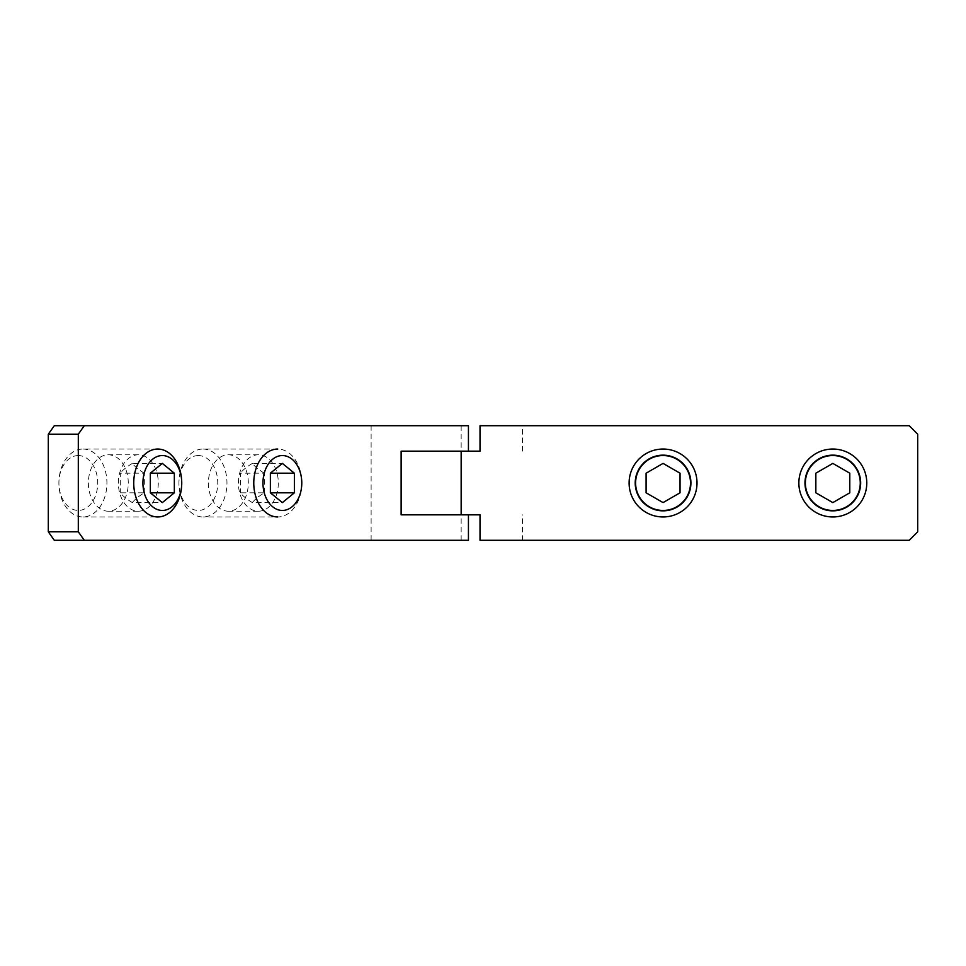 <?xml version="1.0" encoding="UTF-8"?>
<svg xmlns="http://www.w3.org/2000/svg" width="966" height="966" viewBox="0 0 966 966"><rect width="100%" height="100%" fill="white"/><g stroke="black" fill="none" stroke-linecap="round" stroke-linejoin="round"><path stroke-width="0.72" stroke-dasharray="4.83 3.62" d="M54.301 425.704L468.438 425.704M468.438 540.296L54.301 540.296M248.31 483A28.207 19.948 90 0 0 228.362 454.793A28.207 19.948 90 0 0 208.415 483A28.207 19.948 90 0 0 228.362 511.207A28.207 19.948 90 0 0 248.31 483M128.273 483A28.207 19.948 90 0 0 108.325 454.793A28.207 19.948 90 0 0 88.377 483A28.207 19.948 90 0 0 108.325 511.207A28.207 19.948 90 0 0 128.273 483M401.132 514.83L480.017 514.83M480.017 451.17L401.132 451.17M238.421 483A28.207 19.948 -90 0 1 258.369 454.793A28.207 19.948 -90 0 1 278.317 483A28.207 19.948 -90 0 1 258.369 511.207A28.207 19.948 -90 0 1 238.421 483M118.383 483A28.207 19.948 -90 0 1 138.331 454.793A28.207 19.948 -90 0 1 158.279 483A28.207 19.948 -90 0 1 138.331 511.207A28.207 19.948 -90 0 1 118.383 483M480.017 540.296L522.449 540.296L522.449 514.83M522.449 451.17L522.449 425.704L909.211 425.704L917.7 434.193L917.7 531.807L909.211 540.296L522.449 540.296M522.449 425.704L480.017 425.704M691.27 483A28.207 28.207 0 0 0 648.959 458.572A28.207 28.207 0 0 0 648.959 507.428A28.207 28.207 0 0 0 691.27 483A28.207 28.207 0 0 1 663.062 511.207A28.207 28.207 0 0 1 634.843 483A28.207 28.207 0 0 1 663.062 454.793A28.207 28.207 0 0 1 691.27 483M861.032 483A28.207 28.207 0 0 0 818.709 458.572A28.207 28.207 0 0 0 818.709 507.428A28.207 28.207 0 0 0 861.032 483A28.207 28.207 0 0 1 832.825 511.207A28.207 28.207 0 0 1 804.606 483A28.207 28.207 0 0 1 832.825 454.793A28.207 28.207 0 0 1 861.032 483M78.306 455.554A27.446 19.405 90 0 0 61.51 496.717A27.446 19.405 90 0 0 95.115 496.717A27.446 19.405 90 0 0 78.306 455.554M82.907 449.045A33.955 24.005 -90 0 1 106.924 483A33.955 24.005 -90 0 1 82.907 516.955A33.955 24.005 -90 0 1 58.902 483A33.955 24.005 -90 0 1 82.907 449.045L157.736 449.045M132.33 502.598C134.89 499.337 138.887 496.065 144.332 492.805L120.327 492.805C122.875 496.065 126.884 499.337 132.33 502.598L162.336 502.598M144.332 492.805L144.332 473.195L120.327 473.195L120.327 492.805M144.332 473.195C138.887 469.935 134.89 466.663 132.33 463.402L162.336 463.402M132.33 463.402C126.884 466.663 122.875 469.935 120.327 473.195M198.344 455.554A27.446 19.405 90 0 0 181.548 496.717A27.446 19.405 90 0 0 215.152 496.717A27.446 19.405 90 0 0 198.344 455.554M202.957 449.045A33.955 24.005 -90 0 1 226.962 483A33.955 24.005 -90 0 1 202.957 516.955A33.955 24.005 -90 0 1 178.939 483A33.955 24.005 -90 0 1 202.957 449.045L277.773 449.045A33.955 24.005 90 0 1 301.778 483A33.955 24.005 90 0 1 277.773 516.955L202.957 516.955M252.368 502.598C254.927 499.337 258.924 496.065 264.37 492.805L240.365 492.805C242.925 496.065 246.922 499.337 252.368 502.598L282.374 502.598M264.37 492.805L264.37 473.195L240.365 473.195L240.365 492.805M264.37 473.195C258.924 469.935 254.927 466.663 252.368 463.402L282.374 463.402M252.368 463.402C246.922 466.663 242.925 469.935 240.365 473.195M663.062 455.554A27.446 27.446 0 0 0 639.287 496.717A27.446 27.446 0 0 0 686.826 496.717A27.446 27.446 0 0 0 663.062 455.554M663.062 449.045A33.955 33.955 0 0 1 692.465 499.977A33.955 33.955 0 0 1 633.66 499.977A33.955 33.955 0 0 1 663.062 449.045M663.062 502.598L680.04 492.805L680.04 473.195L663.062 463.402L646.085 473.195L646.085 492.805L663.062 502.598M832.825 455.554A27.446 27.446 0 0 0 809.049 496.717A27.446 27.446 0 0 0 856.588 496.717A27.446 27.446 0 0 0 832.825 455.554M832.825 449.045A33.955 33.955 0 0 1 862.227 499.977A33.955 33.955 0 0 1 803.41 499.977A33.955 33.955 0 0 1 832.825 449.045M832.825 502.598L849.79 492.805L849.79 473.195L832.825 463.402L815.847 473.195L815.847 492.805L832.825 502.598M371.125 540.296L371.125 425.704M461.156 425.704L461.156 540.296M258.369 454.793L228.362 454.793M258.369 511.207L228.362 511.207M138.331 454.793L108.325 454.793M138.331 511.207L108.325 511.207M82.907 516.955L157.736 516.955"/><path stroke-width="1.45" d="M84.308 425.704L54.301 425.704L48.3 434.193L78.306 434.193L84.308 425.704L468.438 425.704L468.438 451.17M78.306 434.193L78.306 531.807L48.3 531.807L54.301 540.296L468.438 540.296L468.438 514.83M48.3 531.807L48.3 434.193M84.308 540.296L78.306 531.807M480.017 540.296L909.211 540.296L917.7 531.807L917.7 434.193L909.211 425.704L480.017 425.704L480.017 451.17L401.132 451.17L401.132 514.83L480.017 514.83L480.017 540.296M157.736 449.045A33.955 24.005 90 0 0 133.731 483A33.955 24.005 90 0 0 157.736 516.955A33.955 24.005 90 0 0 181.741 483A33.955 24.005 90 0 0 157.736 449.045M162.336 455.554A27.446 19.405 -90 0 1 179.145 496.717A27.446 19.405 -90 0 1 145.528 496.717A27.446 19.405 -90 0 1 162.336 455.554M150.334 492.805L150.334 473.195L162.336 463.402L174.339 473.195L174.339 492.805L162.336 502.598L150.334 492.805L174.339 492.805M150.334 473.195L174.339 473.195M277.773 449.045A33.955 24.005 90 0 0 253.768 483A33.955 24.005 90 0 0 277.773 516.955M282.374 455.554A27.446 19.405 -90 0 1 299.182 496.717A27.446 19.405 -90 0 1 265.565 496.717A27.446 19.405 -90 0 1 282.374 455.554M270.371 492.805L270.371 473.195L282.374 463.402L294.376 473.195L294.376 492.805L282.374 502.598L270.371 492.805L294.376 492.805M270.371 473.195L294.376 473.195M663.062 449.045A33.955 33.955 0 0 0 633.66 499.977A33.955 33.955 0 0 0 692.465 499.977A33.955 33.955 0 0 0 663.062 449.045M663.062 455.554A27.446 27.446 0 0 1 686.826 496.717A27.446 27.446 0 0 1 639.287 496.717A27.446 27.446 0 0 1 663.062 455.554M646.085 492.805L646.085 473.195L663.062 463.402L680.04 473.195L680.04 492.805L663.062 502.598L646.085 492.805M832.825 449.045A33.955 33.955 0 0 0 803.41 499.977A33.955 33.955 0 0 0 862.227 499.977A33.955 33.955 0 0 0 832.825 449.045M832.825 455.554A27.446 27.446 0 0 1 856.588 496.717A27.446 27.446 0 0 1 809.049 496.717A27.446 27.446 0 0 1 832.825 455.554M815.847 492.805L815.847 473.195L832.825 463.402L849.79 473.195L849.79 492.805L832.825 502.598L815.847 492.805M461.156 514.83L461.156 451.17"/></g></svg>
